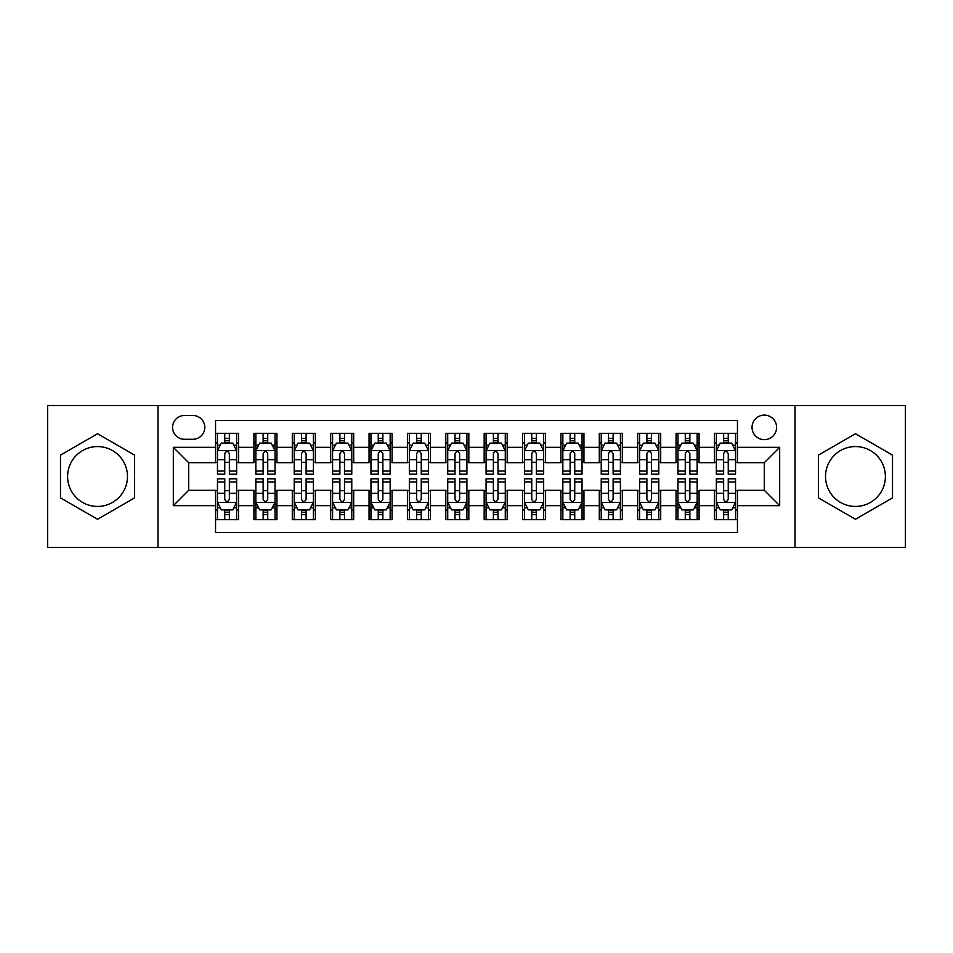 <?xml version="1.0" encoding="UTF-8"?>
<svg xmlns="http://www.w3.org/2000/svg" width="953" height="953" viewBox="0 0 953 953"><rect width="100%" height="100%" fill="white"/><g stroke="black" fill="none" stroke-linecap="round" stroke-linejoin="round"><path stroke-width="1.43" d="M855.46 446.564A29.936 29.936 0 0 0 825.524 476.5A29.936 29.936 0 0 0 855.46 506.436A29.936 29.936 0 0 0 885.397 476.5A29.936 29.936 0 0 0 855.46 446.564M764.318 415.103A12.282 12.282 0 0 0 752.036 427.385A12.282 12.282 0 0 0 764.318 439.655A12.282 12.282 0 0 0 776.6 427.385A12.282 12.282 0 0 0 764.318 415.103M97.54 506.436A29.936 29.936 0 0 1 67.603 476.5A29.936 29.936 0 0 1 97.54 446.564A29.936 29.936 0 0 1 127.476 476.5A29.936 29.936 0 0 1 97.54 506.436M795.016 547.499L905.35 547.499L905.35 405.501L795.016 405.501L795.016 547.499L157.984 547.499L157.984 405.501L47.65 405.501L47.65 547.499L157.984 547.499M737.455 433.329L714.428 433.329L714.428 447.338L699.085 447.338L699.085 462.681L714.428 462.681L714.428 447.338M699.085 447.338L699.085 433.329L676.058 433.329L676.058 447.338L660.703 447.338L660.703 462.681L676.058 462.681L676.058 447.338M660.703 447.338L660.703 433.329L637.676 433.329L637.676 447.338L622.333 447.338L622.333 462.681L637.676 462.681L637.676 447.338M622.333 447.338L622.333 433.329L599.306 433.329L599.306 447.338L583.951 447.338L583.951 462.681L599.306 462.681L599.306 447.338M583.951 447.338L583.951 433.329L560.924 433.329L560.924 447.338L545.581 447.338L545.581 462.681L560.924 462.681L560.924 447.338M545.581 447.338L545.581 433.329L522.554 433.329L522.554 447.338L507.199 447.338L507.199 462.681L522.554 462.681L522.554 447.338M507.199 447.338L507.199 433.329L484.172 433.329L484.172 447.338L468.828 447.338L468.828 462.681L484.172 462.681L484.172 447.338M468.828 447.338L468.828 433.329L445.801 433.329L445.801 447.338L430.446 447.338L430.446 462.681L445.801 462.681L445.801 447.338M430.446 447.338L430.446 433.329L407.419 433.329L407.419 447.338L392.076 447.338L392.076 462.681L407.419 462.681L407.419 447.338M392.076 447.338L392.076 433.329L369.049 433.329L369.049 447.338L353.694 447.338L353.694 462.681L369.049 462.681L369.049 447.338M353.694 447.338L353.694 433.329L330.667 433.329L330.667 447.338L315.324 447.338L315.324 462.681L330.667 462.681L330.667 447.338M315.324 447.338L315.324 433.329L292.297 433.329L292.297 447.338L276.942 447.338L276.942 462.681L292.297 462.681L292.297 447.338M276.942 447.338L276.942 433.329L253.915 433.329L253.915 462.681L238.572 462.681L238.572 433.329L215.545 433.329M215.545 519.671L238.572 519.671L238.572 490.318L253.915 490.318L253.915 519.671L276.942 519.671L276.942 490.318L292.297 490.318L292.297 505.662L276.942 505.662M292.297 505.662L292.297 519.671L315.324 519.671L315.324 490.318L330.667 490.318L330.667 505.662L315.324 505.662M330.667 505.662L330.667 519.671L353.694 519.671L353.694 490.318L369.049 490.318L369.049 505.662L353.694 505.662M369.049 505.662L369.049 519.671L392.076 519.671L392.076 490.318L407.419 490.318L407.419 505.662L392.076 505.662M407.419 505.662L407.419 519.671L430.446 519.671L430.446 490.318L445.801 490.318L445.801 505.662L430.446 505.662M445.801 505.662L445.801 519.671L468.828 519.671L468.828 490.318L484.172 490.318L484.172 505.662L468.828 505.662M484.172 505.662L484.172 519.671L507.199 519.671L507.199 490.318L522.554 490.318L522.554 505.662L507.199 505.662M522.554 505.662L522.554 519.671L545.581 519.671L545.581 490.318L560.924 490.318L560.924 505.662L545.581 505.662M560.924 505.662L560.924 519.671L583.951 519.671L583.951 490.318L599.306 490.318L599.306 505.662L583.951 505.662M599.306 505.662L599.306 519.671L622.333 519.671L622.333 490.318L637.676 490.318L637.676 505.662L622.333 505.662M637.676 505.662L637.676 519.671L660.703 519.671L660.703 490.318L676.058 490.318L676.058 505.662L660.703 505.662M676.058 505.662L676.058 519.671L699.085 519.671L699.085 490.318L714.428 490.318L714.428 505.662L699.085 505.662M184.465 439.273L192.899 439.273A11.901 11.901 0 0 0 204.8 427.385A11.901 11.901 0 0 0 192.899 415.484L184.465 415.484A11.901 11.901 0 0 0 172.564 427.385A11.901 11.901 0 0 0 184.465 439.273M795.016 405.501L157.984 405.501M737.455 447.338L737.455 420.476L215.545 420.476L215.545 462.681L188.682 462.681L188.682 490.318L215.545 490.318L215.545 532.524L737.455 532.524L737.455 490.318L764.318 490.318L764.318 462.681L737.455 462.681L737.455 447.338L779.673 447.338L779.673 505.662L737.455 505.662M215.545 505.662L173.327 505.662L173.327 447.338L215.545 447.338M714.428 505.662L714.428 519.671L737.455 519.671M215.545 442.919L217.463 442.919M224.753 442.919L229.363 442.919M236.654 442.919L238.572 442.919M215.545 462.3L217.463 462.3M224.753 462.3L229.363 462.3M236.654 462.3L238.572 462.3M215.545 490.7L217.463 490.7M224.753 490.7L229.363 490.7M236.654 490.7L238.572 490.7M215.545 510.081L217.463 510.081M224.753 510.081L229.363 510.081M236.654 510.081L238.572 510.081M253.915 462.3L255.845 462.3M263.135 462.3L267.733 462.3M275.024 462.3L276.942 462.3M253.915 442.919L255.845 442.919M263.135 442.919L267.733 442.919M275.024 442.919L276.942 442.919M253.915 490.7L255.845 490.7M263.135 490.7L267.733 490.7M275.024 490.7L276.942 490.7M253.915 510.081L255.845 510.081M263.135 510.081L267.733 510.081M275.024 510.081L276.942 510.081M292.297 490.7L294.215 490.7M301.505 490.7L306.116 490.7M313.406 490.7L315.324 490.7M292.297 510.081L294.215 510.081M301.505 510.081L306.116 510.081M313.406 510.081L315.324 510.081M292.297 442.919L294.215 442.919M301.505 442.919L306.116 442.919M313.406 442.919L315.324 442.919M292.297 462.3L294.215 462.3M301.505 462.3L306.116 462.3M313.406 462.3L315.324 462.3M330.667 490.7L332.585 490.7M339.887 490.7L344.486 490.7M351.776 490.7L353.694 490.7M330.667 510.081L332.585 510.081M339.887 510.081L344.486 510.081M351.776 510.081L353.694 510.081M330.667 442.919L332.585 442.919M339.887 442.919L344.486 442.919M351.776 442.919L353.694 442.919M330.667 462.3L332.585 462.3M339.887 462.3L344.486 462.3M351.776 462.3L353.694 462.3M369.049 490.7L370.967 490.7M378.258 490.7L382.868 490.7M390.158 490.7L392.076 490.7M369.049 510.081L370.967 510.081M378.258 510.081L382.868 510.081M390.158 510.081L392.076 510.081M369.049 442.919L370.967 442.919M378.258 442.919L382.868 442.919M390.158 442.919L392.076 442.919M369.049 462.3L370.967 462.3M378.258 462.3L382.868 462.3M390.158 462.3L392.076 462.3M407.419 490.7L409.337 490.7M416.628 490.7L421.238 490.7M428.528 490.7L430.446 490.7M407.419 510.081L409.337 510.081M416.628 510.081L421.238 510.081M428.528 510.081L430.446 510.081M407.419 442.919L409.337 442.919M416.628 442.919L421.238 442.919M428.528 442.919L430.446 442.919M407.419 462.3L409.337 462.3M416.628 462.3L421.238 462.3M428.528 462.3L430.446 462.3M445.801 490.7L447.719 490.7M455.01 490.7L459.62 490.7M466.91 490.7L468.828 490.7M445.801 510.081L447.719 510.081M455.01 510.081L459.62 510.081M466.91 510.081L468.828 510.081M445.801 442.919L447.719 442.919M455.01 442.919L459.62 442.919M466.91 442.919L468.828 442.919M445.801 462.3L447.719 462.3M455.01 462.3L459.62 462.3M466.91 462.3L468.828 462.3M484.172 490.7L486.09 490.7M493.38 490.7L497.99 490.7M505.281 490.7L507.199 490.7M484.172 510.081L486.09 510.081M493.38 510.081L497.99 510.081M505.281 510.081L507.199 510.081M484.172 442.919L486.09 442.919M493.38 442.919L497.99 442.919M505.281 442.919L507.199 442.919M484.172 462.3L486.09 462.3M493.38 462.3L497.99 462.3M505.281 462.3L507.199 462.3M522.554 490.7L524.472 490.7M531.762 490.7L536.372 490.7M543.663 490.7L545.581 490.7M522.554 510.081L524.472 510.081M531.762 510.081L536.372 510.081M543.663 510.081L545.581 510.081M522.554 442.919L524.472 442.919M531.762 442.919L536.372 442.919M543.663 442.919L545.581 442.919M522.554 462.3L524.472 462.3M531.762 462.3L536.372 462.3M543.663 462.3L545.581 462.3M560.924 490.7L562.842 490.7M570.132 490.7L574.742 490.7M582.033 490.7L583.951 490.7M560.924 510.081L562.842 510.081M570.132 510.081L574.742 510.081M582.033 510.081L583.951 510.081M560.924 442.919L562.842 442.919M570.132 442.919L574.742 442.919M582.033 442.919L583.951 442.919M560.924 462.3L562.842 462.3M570.132 462.3L574.742 462.3M582.033 462.3L583.951 462.3M599.306 490.7L601.224 490.7M608.514 490.7L613.113 490.7M620.415 490.7L622.333 490.7M599.306 510.081L601.224 510.081M608.514 510.081L613.113 510.081M620.415 510.081L622.333 510.081M599.306 442.919L601.224 442.919M608.514 442.919L613.113 442.919M620.415 442.919L622.333 442.919M599.306 462.3L601.224 462.3M608.514 462.3L613.113 462.3M620.415 462.3L622.333 462.3M637.676 490.7L639.594 490.7M646.884 490.7L651.495 490.7M658.785 490.7L660.703 490.7M637.676 510.081L639.594 510.081M646.884 510.081L651.495 510.081M658.785 510.081L660.703 510.081M637.676 442.919L639.594 442.919M646.884 442.919L651.495 442.919M658.785 442.919L660.703 442.919M637.676 462.3L639.594 462.3M646.884 462.3L651.495 462.3M658.785 462.3L660.703 462.3M676.058 490.7L677.976 490.7M685.267 490.7L689.865 490.7M697.155 490.7L699.085 490.7M676.058 510.081L677.976 510.081M685.267 510.081L689.865 510.081M697.155 510.081L699.085 510.081M676.058 442.919L677.976 442.919M685.267 442.919L689.865 442.919M697.155 442.919L699.085 442.919M676.058 462.3L677.976 462.3M685.267 462.3L689.865 462.3M697.155 462.3L699.085 462.3M714.428 490.7L716.346 490.7M723.637 490.7L728.247 490.7M735.537 490.7L737.455 490.7M714.428 510.081L716.346 510.081M723.637 510.081L728.247 510.081M735.537 510.081L737.455 510.081M714.428 442.919L716.346 442.919M723.637 442.919L728.247 442.919M735.537 442.919L737.455 442.919M714.428 462.3L716.346 462.3M723.637 462.3L728.247 462.3M735.537 462.3L737.455 462.3M188.682 462.681L173.327 447.338M188.682 490.318L173.327 505.662M779.673 447.338L764.318 462.681M779.673 505.662L764.318 490.318M97.54 519.266L134.576 497.883L134.576 455.117L97.54 433.734L60.504 455.117L60.504 497.883L97.54 519.266M892.496 455.117L855.46 433.734L818.424 455.117L818.424 497.883L855.46 519.266L892.496 497.883L892.496 455.117M229.363 438.32L224.753 438.32M236.654 471.068L229.363 471.068L229.363 474.201L236.654 474.201L236.654 450.793L232.818 443.109L221.299 443.109L217.463 450.793L217.463 474.201L224.753 474.201L224.753 471.068L217.463 471.068M217.463 450.793L217.463 433.329M236.654 450.793L236.654 433.329M224.753 443.109L224.753 433.329M229.363 433.329L229.363 443.109M229.363 471.068L229.363 453.664C227.827 450.709 226.29 450.709 224.753 453.664L224.753 471.068M224.753 514.68L229.363 514.68M217.463 481.932L224.753 481.932L224.753 478.799L217.463 478.799L217.463 502.207L221.299 509.891L232.818 509.891L236.654 502.207L236.654 478.799L229.363 478.799L229.363 481.932L236.654 481.932M236.654 502.207L236.654 519.671M217.463 502.207L217.463 519.671M229.363 509.891L229.363 519.671M224.753 519.671L224.753 509.891M224.753 481.932L224.753 499.336C226.29 502.291 227.827 502.291 229.363 499.336L229.363 481.932M267.733 438.32L263.135 438.32M275.024 471.068L267.733 471.068L267.733 474.201L275.024 474.201L275.024 450.793L271.188 443.109L259.681 443.109L255.845 450.793L255.845 474.201L263.135 474.201L263.135 471.068L255.845 471.068M255.845 450.793L255.845 433.329M275.024 450.793L275.024 433.329M263.135 443.109L263.135 433.329M267.733 433.329L267.733 443.109M267.733 471.068L267.733 453.664C266.197 450.709 264.672 450.709 263.135 453.664L263.135 471.068M306.116 438.32L301.505 438.32M313.406 471.068L306.116 471.068L306.116 474.201L313.406 474.201L313.406 450.793L309.57 443.109L298.051 443.109L294.215 450.793L294.215 474.201L301.505 474.201L301.505 471.068L294.215 471.068M294.215 450.793L294.215 433.329M313.406 450.793L313.406 433.329M301.505 443.109L301.505 433.329M306.116 433.329L306.116 443.109M306.116 471.068L306.116 453.664C304.579 450.709 303.042 450.709 301.505 453.664L301.505 471.068M344.486 438.32L339.887 438.32M351.776 471.068L344.486 471.068L344.486 474.201L351.776 474.201L351.776 450.793L347.94 443.109L336.433 443.109L332.585 450.793L332.585 474.201L339.887 474.201L339.887 471.068L332.585 471.068M332.585 450.793L332.585 433.329M351.776 450.793L351.776 433.329M339.887 443.109L339.887 433.329M344.486 433.329L344.486 443.109M344.486 471.068L344.486 453.664C342.949 450.709 341.424 450.709 339.887 453.664L339.887 471.068M382.868 438.32L378.258 438.32M390.158 471.068L382.868 471.068L382.868 474.201L390.158 474.201L390.158 450.793L386.322 443.109L374.803 443.109L370.967 450.793L370.967 474.201L378.258 474.201L378.258 471.068L370.967 471.068M370.967 450.793L370.967 433.329M390.158 450.793L390.158 433.329M378.258 443.109L378.258 433.329M382.868 433.329L382.868 443.109M382.868 471.068L382.868 453.664C381.331 450.709 379.794 450.709 378.258 453.664L378.258 471.068M263.135 514.68L267.733 514.68M255.845 481.932L263.135 481.932L263.135 478.799L255.845 478.799L255.845 502.207L259.681 509.891L271.188 509.891L275.024 502.207L275.024 478.799L267.733 478.799L267.733 481.932L275.024 481.932M275.024 502.207L275.024 519.671M255.845 502.207L255.845 519.671M267.733 509.891L267.733 519.671M263.135 519.671L263.135 509.891M263.135 481.932L263.135 499.336C264.66 502.291 266.197 502.291 267.733 499.336L267.733 481.932M301.505 514.68L306.116 514.68M294.215 481.932L301.505 481.932L301.505 478.799L294.215 478.799L294.215 502.207L298.051 509.891L309.57 509.891L313.406 502.207L313.406 478.799L306.116 478.799L306.116 481.932L313.406 481.932M313.406 502.207L313.406 519.671M294.215 502.207L294.215 519.671M306.116 509.891L306.116 519.671M301.505 519.671L301.505 509.891M301.505 481.932L301.505 499.336C303.042 502.291 304.579 502.291 306.116 499.336L306.116 481.932M339.887 514.68L344.486 514.68M332.585 481.932L339.887 481.932L339.887 478.799L332.585 478.799L332.585 502.207L336.433 509.891L347.94 509.891L351.776 502.207L351.776 478.799L344.486 478.799L344.486 481.932L351.776 481.932M351.776 502.207L351.776 519.671M332.585 502.207L332.585 519.671M344.486 509.891L344.486 519.671M339.887 519.671L339.887 509.891M339.887 481.932L339.887 499.336C341.412 502.291 342.949 502.291 344.486 499.336L344.486 481.932M378.258 514.68L382.868 514.68M370.967 481.932L378.258 481.932L378.258 478.799L370.967 478.799L370.967 502.207L374.803 509.891L386.322 509.891L390.158 502.207L390.158 478.799L382.868 478.799L382.868 481.932L390.158 481.932M390.158 502.207L390.158 519.671M370.967 502.207L370.967 519.671M382.868 509.891L382.868 519.671M378.258 519.671L378.258 509.891M378.258 481.932L378.258 499.336C379.794 502.291 381.331 502.291 382.868 499.336L382.868 481.932M421.238 438.32L416.628 438.32M428.528 471.068L421.238 471.068L421.238 474.201L428.528 474.201L428.528 450.793L424.693 443.109L413.185 443.109L409.337 450.793L409.337 474.201L416.628 474.201L416.628 471.068L409.337 471.068M409.337 450.793L409.337 433.329M428.528 450.793L428.528 433.329M416.628 443.109L416.628 433.329M421.238 433.329L421.238 443.109M421.238 471.068L421.238 453.664C419.701 450.709 418.176 450.709 416.628 453.664L416.628 471.068M416.628 514.68L421.238 514.68M409.337 481.932L416.628 481.932L416.628 478.799L409.337 478.799L409.337 502.207L413.185 509.891L424.693 509.891L428.528 502.207L428.528 478.799L421.238 478.799L421.238 481.932L428.528 481.932M428.528 502.207L428.528 519.671M409.337 502.207L409.337 519.671M421.238 509.891L421.238 519.671M416.628 519.671L416.628 509.891M416.628 481.932L416.628 499.336C418.164 502.291 419.701 502.291 421.238 499.336L421.238 481.932M459.62 438.32L455.01 438.32M466.91 471.068L459.62 471.068L459.62 474.201L466.91 474.201L466.91 450.793L463.063 443.109L451.555 443.109L447.719 450.793L447.719 474.201L455.01 474.201L455.01 471.068L447.719 471.068M447.719 450.793L447.719 433.329M466.91 450.793L466.91 433.329M455.01 443.109L455.01 433.329M459.62 433.329L459.62 443.109M459.62 471.068L459.62 453.664C458.083 450.709 456.547 450.709 455.01 453.664L455.01 471.068M455.01 514.68L459.62 514.68M447.719 481.932L455.01 481.932L455.01 478.799L447.719 478.799L447.719 502.207L451.555 509.891L463.063 509.891L466.91 502.207L466.91 478.799L459.62 478.799L459.62 481.932L466.91 481.932M466.91 502.207L466.91 519.671M447.719 502.207L447.719 519.671M459.62 509.891L459.62 519.671M455.01 519.671L455.01 509.891M455.01 481.932L455.01 499.336C456.547 502.291 458.083 502.291 459.62 499.336L459.62 481.932M497.99 438.32L493.38 438.32M505.281 471.068L497.99 471.068L497.99 474.201L505.281 474.201L505.281 450.793L501.445 443.109L489.937 443.109L486.09 450.793L486.09 474.201L493.38 474.201L493.38 471.068L486.09 471.068M486.09 450.793L486.09 433.329M505.281 450.793L505.281 433.329M493.38 443.109L493.38 433.329M497.99 433.329L497.99 443.109M497.99 471.068L497.99 453.664C496.453 450.709 494.917 450.709 493.38 453.664L493.38 471.068M493.38 514.68L497.99 514.68M486.09 481.932L493.38 481.932L493.38 478.799L486.09 478.799L486.09 502.207L489.937 509.891L501.445 509.891L505.281 502.207L505.281 478.799L497.99 478.799L497.99 481.932L505.281 481.932M505.281 502.207L505.281 519.671M486.09 502.207L486.09 519.671M497.99 509.891L497.99 519.671M493.38 519.671L493.38 509.891M493.38 481.932L493.38 499.336C494.917 502.291 496.453 502.291 497.99 499.336L497.99 481.932M536.372 438.32L531.762 438.32M543.663 471.068L536.372 471.068L536.372 474.201L543.663 474.201L543.663 450.793L539.815 443.109L528.307 443.109L524.472 450.793L524.472 474.201L531.762 474.201L531.762 471.068L524.472 471.068M524.472 450.793L524.472 433.329M543.663 450.793L543.663 433.329M531.762 443.109L531.762 433.329M536.372 433.329L536.372 443.109M536.372 471.068L536.372 453.664C534.836 450.709 533.299 450.709 531.762 453.664L531.762 471.068M531.762 514.68L536.372 514.68M524.472 481.932L531.762 481.932L531.762 478.799L524.472 478.799L524.472 502.207L528.307 509.891L539.815 509.891L543.663 502.207L543.663 478.799L536.372 478.799L536.372 481.932L543.663 481.932M543.663 502.207L543.663 519.671M524.472 502.207L524.472 519.671M536.372 509.891L536.372 519.671M531.762 519.671L531.762 509.891M531.762 481.932L531.762 499.336C533.299 502.291 534.824 502.291 536.372 499.336L536.372 481.932M574.742 438.32L570.132 438.32M582.033 471.068L574.742 471.068L574.742 474.201L582.033 474.201L582.033 450.793L578.197 443.109L566.678 443.109L562.842 450.793L562.842 474.201L570.132 474.201L570.132 471.068L562.842 471.068M562.842 450.793L562.842 433.329M582.033 450.793L582.033 433.329M570.132 443.109L570.132 433.329M574.742 433.329L574.742 443.109M574.742 471.068L574.742 453.664C573.206 450.709 571.669 450.709 570.132 453.664L570.132 471.068M570.132 514.68L574.742 514.68M562.842 481.932L570.132 481.932L570.132 478.799L562.842 478.799L562.842 502.207L566.678 509.891L578.197 509.891L582.033 502.207L582.033 478.799L574.742 478.799L574.742 481.932L582.033 481.932M582.033 502.207L582.033 519.671M562.842 502.207L562.842 519.671M574.742 509.891L574.742 519.671M570.132 519.671L570.132 509.891M570.132 481.932L570.132 499.336C571.669 502.291 573.206 502.291 574.742 499.336L574.742 481.932M613.113 438.32L608.514 438.32M620.415 471.068L613.113 471.068L613.113 474.201L620.415 474.201L620.415 450.793L616.567 443.109L605.06 443.109L601.224 450.793L601.224 474.201L608.514 474.201L608.514 471.068L601.224 471.068M601.224 450.793L601.224 433.329M620.415 450.793L620.415 433.329M608.514 443.109L608.514 433.329M613.113 433.329L613.113 443.109M613.113 471.068L613.113 453.664C611.588 450.709 610.051 450.709 608.514 453.664L608.514 471.068M608.514 514.68L613.113 514.68M601.224 481.932L608.514 481.932L608.514 478.799L601.224 478.799L601.224 502.207L605.06 509.891L616.567 509.891L620.415 502.207L620.415 478.799L613.113 478.799L613.113 481.932L620.415 481.932M620.415 502.207L620.415 519.671M601.224 502.207L601.224 519.671M613.113 509.891L613.113 519.671M608.514 519.671L608.514 509.891M608.514 481.932L608.514 499.336C610.051 502.291 611.576 502.291 613.113 499.336L613.113 481.932M651.495 438.32L646.884 438.32M658.785 471.068L651.495 471.068L651.495 474.201L658.785 474.201L658.785 450.793L654.949 443.109L643.43 443.109L639.594 450.793L639.594 474.201L646.884 474.201L646.884 471.068L639.594 471.068M639.594 450.793L639.594 433.329M658.785 450.793L658.785 433.329M646.884 443.109L646.884 433.329M651.495 433.329L651.495 443.109M651.495 471.068L651.495 453.664C649.958 450.709 648.421 450.709 646.884 453.664L646.884 471.068M646.884 514.68L651.495 514.68M639.594 481.932L646.884 481.932L646.884 478.799L639.594 478.799L639.594 502.207L643.43 509.891L654.949 509.891L658.785 502.207L658.785 478.799L651.495 478.799L651.495 481.932L658.785 481.932M658.785 502.207L658.785 519.671M639.594 502.207L639.594 519.671M651.495 509.891L651.495 519.671M646.884 519.671L646.884 509.891M646.884 481.932L646.884 499.336C648.421 502.291 649.958 502.291 651.495 499.336L651.495 481.932M689.865 438.32L685.267 438.32M697.155 471.068L689.865 471.068L689.865 474.201L697.155 474.201L697.155 450.793L693.319 443.109L681.812 443.109L677.976 450.793L677.976 474.201L685.267 474.201L685.267 471.068L677.976 471.068M677.976 450.793L677.976 433.329M697.155 450.793L697.155 433.329M685.267 443.109L685.267 433.329M689.865 433.329L689.865 443.109M689.865 471.068L689.865 453.664C688.34 450.709 686.803 450.709 685.267 453.664L685.267 471.068M685.267 514.68L689.865 514.68M677.976 481.932L685.267 481.932L685.267 478.799L677.976 478.799L677.976 502.207L681.812 509.891L693.319 509.891L697.155 502.207L697.155 478.799L689.865 478.799L689.865 481.932L697.155 481.932M697.155 502.207L697.155 519.671M677.976 502.207L677.976 519.671M689.865 509.891L689.865 519.671M685.267 519.671L685.267 509.891M685.267 481.932L685.267 499.336C686.803 502.291 688.328 502.291 689.865 499.336L689.865 481.932M728.247 438.32L723.637 438.32M735.537 471.068L728.247 471.068L728.247 474.201L735.537 474.201L735.537 450.793L731.701 443.109L720.182 443.109L716.346 450.793L716.346 474.201L723.637 474.201L723.637 471.068L716.346 471.068M716.346 450.793L716.346 433.329M735.537 450.793L735.537 433.329M723.637 443.109L723.637 433.329M728.247 433.329L728.247 443.109M728.247 471.068L728.247 453.664C726.71 450.709 725.173 450.709 723.637 453.664L723.637 471.068M723.637 514.68L728.247 514.68M716.346 481.932L723.637 481.932L723.637 478.799L716.346 478.799L716.346 502.207L720.182 509.891L731.701 509.891L735.537 502.207L735.537 478.799L728.247 478.799L728.247 481.932L735.537 481.932M735.537 502.207L735.537 519.671M716.346 502.207L716.346 519.671M728.247 509.891L728.247 519.671M723.637 519.671L723.637 509.891M723.637 481.932L723.637 499.336C725.173 502.291 726.71 502.291 728.247 499.336L728.247 481.932M253.915 505.662L238.572 505.662M253.915 447.338L238.572 447.338M236.558 450.602L217.558 450.602M217.463 445.23L220.25 445.23M233.866 445.23L236.654 445.23M224.753 459.68L217.463 459.68M236.654 459.68L229.363 459.68M229.363 440.762L224.753 440.762M217.558 502.398L236.558 502.398M236.654 507.77L233.866 507.77M220.25 507.77L217.463 507.77M229.363 493.32L236.654 493.32M217.463 493.32L224.753 493.32M224.753 512.237L229.363 512.237M274.929 450.602L255.94 450.602M255.845 445.23L258.62 445.23M272.248 445.23L275.024 445.23M263.135 459.68L255.845 459.68M275.024 459.68L267.733 459.68M267.733 440.762L263.135 440.762M313.311 450.602L294.31 450.602M294.215 445.23L297.002 445.23M310.618 445.23L313.406 445.23M301.505 459.68L294.215 459.68M313.406 459.68L306.116 459.68M306.116 440.762L301.505 440.762M351.681 450.602L332.692 450.602M332.585 445.23L335.373 445.23M349.001 445.23L351.776 445.23M339.887 459.68L332.585 459.68M351.776 459.68L344.486 459.68M344.486 440.762L339.887 440.762M390.063 450.602L371.062 450.602M370.967 445.23L373.743 445.23M387.371 445.23L390.158 445.23M378.258 459.68L370.967 459.68M390.158 459.68L382.868 459.68M382.868 440.762L378.258 440.762M255.94 502.398L274.929 502.398M275.024 507.77L272.248 507.77M258.62 507.77L255.845 507.77M267.733 493.32L275.024 493.32M255.845 493.32L263.135 493.32M263.135 512.237L267.733 512.237M294.31 502.398L313.311 502.398M313.406 507.77L310.618 507.77M297.002 507.77L294.215 507.77M306.116 493.32L313.406 493.32M294.215 493.32L301.505 493.32M301.505 512.237L306.116 512.237M332.692 502.398L351.681 502.398M351.776 507.77L349.001 507.77M335.373 507.77L332.585 507.77M344.486 493.32L351.776 493.32M332.585 493.32L339.887 493.32M339.887 512.237L344.486 512.237M371.062 502.398L390.063 502.398M390.158 507.77L387.371 507.77M373.743 507.77L370.967 507.77M382.868 493.32L390.158 493.32M370.967 493.32L378.258 493.32M378.258 512.237L382.868 512.237M428.433 450.602L409.433 450.602M409.337 445.23L412.125 445.23M425.753 445.23L428.528 445.23M416.628 459.68L409.337 459.68M428.528 459.68L421.238 459.68M421.238 440.762L416.628 440.762M409.433 502.398L428.433 502.398M428.528 507.77L425.753 507.77M412.125 507.77L409.337 507.77M421.238 493.32L428.528 493.32M409.337 493.32L416.628 493.32M416.628 512.237L421.238 512.237M466.815 450.602L447.815 450.602M447.719 445.23L450.495 445.23M464.123 445.23L466.91 445.23M455.01 459.68L447.719 459.68M466.91 459.68L459.62 459.68M459.62 440.762L455.01 440.762M447.815 502.398L466.815 502.398M466.91 507.77L464.123 507.77M450.495 507.77L447.719 507.77M459.62 493.32L466.91 493.32M447.719 493.32L455.01 493.32M455.01 512.237L459.62 512.237M505.185 450.602L486.185 450.602M486.09 445.23L488.877 445.23M502.505 445.23L505.281 445.23M493.38 459.68L486.09 459.68M505.281 459.68L497.99 459.68M497.99 440.762L493.38 440.762M486.185 502.398L505.185 502.398M505.281 507.77L502.505 507.77M488.877 507.77L486.09 507.77M497.99 493.32L505.281 493.32M486.09 493.32L493.38 493.32M493.38 512.237L497.99 512.237M543.567 450.602L524.567 450.602M524.472 445.23L527.247 445.23M540.875 445.23L543.663 445.23M531.762 459.68L524.472 459.68M543.663 459.68L536.372 459.68M536.372 440.762L531.762 440.762M524.567 502.398L543.567 502.398M543.663 507.77L540.875 507.77M527.247 507.77L524.472 507.77M536.372 493.32L543.663 493.32M524.472 493.32L531.762 493.32M531.762 512.237L536.372 512.237M581.938 450.602L562.937 450.602M562.842 445.23L565.629 445.23M579.257 445.23L582.033 445.23M570.132 459.68L562.842 459.68M582.033 459.68L574.742 459.68M574.742 440.762L570.132 440.762M562.937 502.398L581.938 502.398M582.033 507.77L579.257 507.77M565.629 507.77L562.842 507.77M574.742 493.32L582.033 493.32M562.842 493.32L570.132 493.32M570.132 512.237L574.742 512.237M620.308 450.602L601.319 450.602M601.224 445.23L603.999 445.23M617.627 445.23L620.415 445.23M608.514 459.68L601.224 459.68M620.415 459.68L613.113 459.68M613.113 440.762L608.514 440.762M601.319 502.398L620.308 502.398M620.415 507.77L617.627 507.77M603.999 507.77L601.224 507.77M613.113 493.32L620.415 493.32M601.224 493.32L608.514 493.32M608.514 512.237L613.113 512.237M658.69 450.602L639.689 450.602M639.594 445.23L642.382 445.23M655.998 445.23L658.785 445.23M646.884 459.68L639.594 459.68M658.785 459.68L651.495 459.68M651.495 440.762L646.884 440.762M639.689 502.398L658.69 502.398M658.785 507.77L655.998 507.77M642.382 507.77L639.594 507.77M651.495 493.32L658.785 493.32M639.594 493.32L646.884 493.32M646.884 512.237L651.495 512.237M697.06 450.602L678.071 450.602M677.976 445.23L680.752 445.23M694.38 445.23L697.155 445.23M685.267 459.68L677.976 459.68M697.155 459.68L689.865 459.68M689.865 440.762L685.267 440.762M678.071 502.398L697.06 502.398M697.155 507.77L694.38 507.77M680.752 507.77L677.976 507.77M689.865 493.32L697.155 493.32M677.976 493.32L685.267 493.32M685.267 512.237L689.865 512.237M735.442 450.602L716.442 450.602M716.346 445.23L719.134 445.23M732.75 445.23L735.537 445.23M723.637 459.68L716.346 459.68M735.537 459.68L728.247 459.68M728.247 440.762L723.637 440.762M716.442 502.398L735.442 502.398M735.537 507.77L732.75 507.77M719.134 507.77L716.346 507.77M728.247 493.32L735.537 493.32M716.346 493.32L723.637 493.32M723.637 512.237L728.247 512.237"/></g></svg>
